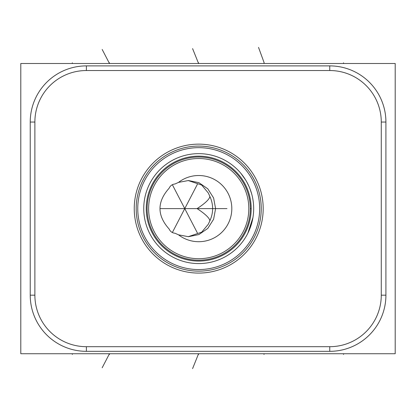 <?xml version="1.0" encoding="UTF-8"?>
<svg xmlns="http://www.w3.org/2000/svg" width="416" height="416" viewBox="0 0 416 416"><rect width="100%" height="100%" fill="white"/><g stroke="black" fill="none" stroke-linecap="round" stroke-linejoin="round"><path stroke-width="0.62" d="M20.8 63.497L395.2 63.497L395.2 353.73L20.8 353.73L20.8 63.497M86.393 351.333A56.16 56.16 0 0 1 30.233 295.173L30.233 122.049A56.16 56.16 0 0 1 86.393 65.889L329.753 65.889A56.16 56.16 0 0 1 385.913 122.049L385.913 295.173A56.16 56.16 0 0 1 329.753 351.333L86.393 351.333L86.393 346.689A51.516 51.516 0 0 1 34.876 295.173L34.876 122.049A51.516 51.516 0 0 1 86.393 70.533L329.753 70.533A51.516 51.516 0 0 1 381.274 122.049L381.274 295.173A51.516 51.516 0 0 1 329.753 346.689L86.393 346.689M134.243 208.614A64.47 64.47 0 0 1 198.713 144.139A64.47 64.47 0 0 1 263.188 208.614A64.47 64.47 0 0 1 198.713 273.083A64.47 64.47 0 0 1 134.243 208.614M136.188 208.614A62.525 62.525 0 0 1 198.713 146.089A62.525 62.525 0 0 1 261.238 208.614A62.525 62.525 0 0 1 198.713 271.138A62.525 62.525 0 0 1 136.188 208.614M137.764 208.614A60.954 60.954 0 0 1 198.713 147.659A60.954 60.954 0 0 1 259.667 208.614A60.954 60.954 0 0 1 198.713 269.563A60.954 60.954 0 0 1 137.764 208.614M143.754 208.614A54.964 54.964 0 0 1 198.713 153.65A54.964 54.964 0 0 1 253.677 208.614A54.964 54.964 0 0 1 198.713 263.572A54.964 54.964 0 0 1 143.754 208.614M253.594 211.635L253.344 214.64M252.938 217.599L247.806 233.324M247.354 234.208L246.662 235.477M253.62 211.125L253.578 211.931M234.936 249.954L235.747 249.226M238.534 246.496L239.564 245.383M240.635 244.161L241.732 242.819M242.861 241.353L243.116 241.004M244.005 239.751L245.154 238.009M246.298 236.122L246.532 235.711M247.416 234.094L248.352 232.211M248.498 231.91L249.522 229.58M250.474 227.105L251.181 224.988M251.571 223.683L251.81 222.825M252.179 221.364L252.6 219.435M251.68 193.939L249.928 188.661M248.914 186.233L246.709 181.823M247.38 183.066L246.688 181.797M245.742 180.164L240.926 173.415M239.106 171.34L238.768 170.976M237.801 169.972L237.281 169.452M236.709 168.896L235.898 168.137M235.056 167.383L234.291 166.717M234.322 166.748L233.392 165.968M235.992 168.225L236.803 168.984M238.774 170.981L239.819 172.13M249.122 186.706L249.808 188.36M249.933 188.677L250.177 189.311M250.858 191.235L251.02 191.729M147.124 208.614A51.594 51.594 0 0 0 198.713 260.203A51.594 51.594 0 0 0 250.307 208.614A51.594 51.594 0 0 0 198.713 157.019A51.594 51.594 0 0 0 147.124 208.614M148.621 208.614A50.097 50.097 0 0 0 198.713 258.705A50.097 50.097 0 0 0 248.81 208.614A50.097 50.097 0 0 0 198.713 158.517A50.097 50.097 0 0 0 148.621 208.614M178.511 182.395L175.048 183.976C172.297 184.226 170.326 185.64 169.13 188.219C156.946 201.817 156.946 215.41 169.13 229.008C170.326 231.587 172.297 233.002 175.048 233.251L178.511 234.827A33.098 33.098 0 0 0 223.101 230.989A33.098 33.098 0 0 0 223.101 186.238A33.098 33.098 0 0 0 178.511 182.395L188.406 180.534L198.926 182.676L207.782 188.796L213.611 197.969L215.592 208.614L213.611 219.258L207.782 228.431L198.926 234.551L188.406 236.694L178.511 234.827M160.217 208.614L197.07 208.614A28.08 6.157 27.4 0 1 209.846 220.875L208.281 224.255L201.672 232.185L188.193 236.694M209.846 220.875C213.559 212.701 213.559 204.526 209.846 196.352L208.281 192.972L201.672 185.042L188.193 180.534M251.186 208.614A52.468 52.468 0 0 1 198.713 261.082A52.468 52.468 0 0 1 146.245 208.614A52.468 52.468 0 0 1 198.713 156.146A52.468 52.468 0 0 1 251.186 208.614L250.307 208.614M72.316 62.811L72.316 63.497L72.316 62.811M343.533 62.811L343.533 63.497L343.533 62.811M109.46 62.811L109.46 63.497L102.175 49.457M172.349 184.694L197.382 232.929M264.009 62.795L264.009 63.497L264.009 62.795M198.567 63.497L198.567 62.795L198.567 63.497L192.587 48.615M264.16 62.795L258.523 47.388L264.16 62.795M226.98 208.614L179.894 208.614M72.316 353.73L72.316 354.432L72.316 353.73M343.533 353.73L343.533 354.432L343.533 353.73M102.175 367.77L109.46 353.73L109.46 354.432M172.349 232.534L197.382 184.293M264.009 353.73L264.009 354.442L264.009 353.73M198.567 353.73L198.567 354.442L198.567 353.73L192.587 368.612M34.876 295.173L30.233 295.173M34.876 122.049L30.233 122.049M86.393 70.533L86.393 65.889M329.753 70.533L329.753 65.889M381.274 122.049L385.913 122.049M381.274 295.173L385.913 295.173M329.753 346.689L329.753 351.333M197.07 208.614A28.08 6.157 152.6 0 0 209.846 196.352"/></g></svg>
